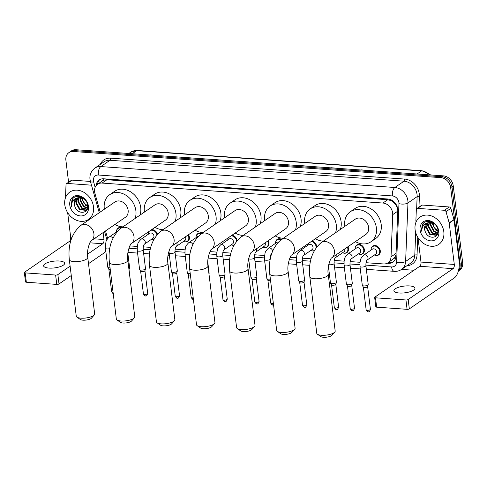 <?xml version="1.0" encoding="UTF-8"?>
<svg xmlns="http://www.w3.org/2000/svg" width="487" height="487" viewBox="0 0 487 487"><rect width="100%" height="100%" fill="white"/><g stroke="black" fill="none" stroke-linecap="round" stroke-linejoin="round"><path stroke-width="0.73" d="M355.157 248.029A5.302 4.286 55.5 0 1 356.776 245.016A5.302 4.286 55.5 0 1 361.439 245.162A5.302 4.286 55.5 0 1 364.373 249.709A5.302 4.286 55.5 0 1 362.785 253.751A5.302 4.286 55.5 0 1 359.388 254.184M347.931 246.745A5.302 4.286 55.5 0 1 348.467 248.577A5.302 4.286 55.5 0 1 346.878 252.619A5.302 4.286 55.5 0 1 343.481 253.051M311.954 241.065A5.302 4.286 55.5 0 1 316.653 246.312A5.302 4.286 55.5 0 1 316.69 246.891M314.164 250.799A5.302 4.286 55.5 0 1 311.668 250.787M268.209 240.73A5.302 4.286 55.5 0 1 268.927 242.922A5.302 4.286 55.5 0 1 267.339 246.964A5.302 4.286 55.5 0 1 263.942 247.39M233.888 245.302A5.302 4.286 55.5 0 1 232.129 245.131M188.469 234.728A5.302 4.286 55.5 0 1 189.388 237.26A5.302 4.286 55.5 0 1 187.799 241.302A5.302 4.286 55.5 0 1 184.403 241.735M153.679 239.665A5.302 4.286 55.5 0 1 152.589 239.47M141.023 236.944A5.302 4.286 55.5 0 1 140.073 237.906A5.302 4.286 55.5 0 1 138.838 238.447M371.064 249.161A5.302 4.286 55.5 0 1 372.683 246.148A5.302 4.286 55.5 0 1 377.346 246.294A5.302 4.286 55.5 0 1 380.28 250.842A5.302 4.286 55.5 0 1 378.691 254.884A5.302 4.286 55.5 0 1 375.294 255.316M365.993 262.706L383.494 263.954A9.941 8.029 -124.5 0 0 387.975 262.797A9.941 8.029 -124.5 0 0 391.024 256.832L392.723 214.621A9.941 8.029 -124.5 0 0 392.65 213.008A9.941 8.029 -124.5 0 0 382.892 203.042L102.075 183.069A9.941 8.029 -124.5 0 0 97.595 184.226A9.941 8.029 -124.5 0 0 94.941 193.436L100.194 212.082M397.629 208.454L395.712 204.747L393.916 202.671A3.312 2.679 -124.5 0 0 391.037 200.583A9.941 4.925 -85.9 0 1 390.958 199.792M391.037 200.583L390.884 200.571A9.941 8.029 55.5 0 1 393.916 202.671M97.595 184.226L102.416 180.908A9.941 8.029 55.5 0 1 103.883 180.153L103.737 180.141A3.312 2.679 -124.5 0 0 101.406 181.602M387.975 262.797L394.269 258.159L395.998 254.926M390.884 200.571L387.725 199.719L106.915 179.74L103.883 180.153M129.792 245.905L137.316 246.44M143.288 246.866L150.726 247.396M175.101 249.131L185.042 249.837M209.964 251.609L216.855 252.096M222.827 252.522L230.899 253.1M254.64 254.786L264.575 255.492M270.547 255.918L270.985 255.949M290.136 257.313L296.394 257.757M302.366 258.183L311.065 258.804M334.179 260.448L344.114 261.154M350.086 261.58L360.021 262.286M105.515 230.941L107.122 236.633A9.941 8.029 -124.5 0 0 107.761 238.368M307.437 244.632A5.302 4.286 55.5 0 1 307.498 244.127M275.618 242.368A5.302 4.286 55.5 0 1 277.237 239.354A5.302 4.286 55.5 0 1 281.669 239.367M227.898 238.977A5.302 4.286 55.5 0 1 228.105 237.893M231.824 235.337A5.302 4.286 55.5 0 1 237.09 240.487M196.084 236.712A5.302 4.286 55.5 0 1 197.698 233.699A5.302 4.286 55.5 0 1 201.728 233.504M148.358 233.316A5.302 4.286 55.5 0 1 148.858 231.55M151.542 229.706A5.302 4.286 55.5 0 1 157.423 234.21M116.545 231.051A5.302 4.286 55.5 0 1 118.164 228.038A5.302 4.286 55.5 0 1 121.75 227.673M387.238 263.236L388.413 263.321A9.941 8.029 -124.5 0 0 392.893 262.158A9.941 8.029 -124.5 0 0 395.949 256.192L397.776 210.597A9.941 8.029 -124.5 0 0 397.709 208.984A9.941 8.029 -124.5 0 0 387.944 199.019L103.676 178.796A9.941 8.029 -124.5 0 0 99.196 179.953A9.941 8.029 -124.5 0 0 96.164 185.559M68.594 182.229L65.891 160.229A9.941 8.029 55.5 0 1 68.874 152.65A9.941 8.029 55.5 0 1 73.36 151.494L440.899 177.639A9.941 8.029 55.5 0 1 450.664 187.605L460.075 264.277A9.941 8.029 55.5 0 1 458.504 270.541M413.974 270.267L401.598 269.39M68.874 152.65L71.449 150.879A9.941 8.029 55.5 0 1 75.935 149.722L443.474 175.868A9.941 8.029 55.5 0 1 453.233 185.833L462.65 262.511L461.366 263.394A9.941 8.029 55.5 0 1 458.395 270.967A9.941 8.029 55.5 0 0 461.366 263.394L451.948 186.722L461.366 263.394L460.075 264.277M443.474 175.868L442.184 176.757A9.941 8.029 55.5 0 1 451.948 186.722A9.941 8.029 55.5 0 0 442.184 176.757L74.645 150.605L442.184 176.757L440.899 177.639M70.165 151.767A9.941 8.029 55.5 0 1 74.645 150.605A9.941 8.029 55.5 0 0 70.165 151.767M97.491 184.299A9.941 8.029 55.5 0 1 99.865 179.551M393.514 261.677A9.941 8.029 55.5 0 1 389.697 262.432L388.614 262.359M158.336 155.584L149.929 154.829M188.487 157.727L180.08 156.972M218.639 159.876L210.232 159.121M248.784 162.019L240.383 161.264M399.535 172.745L391.128 171.99M369.383 170.602L360.977 169.841M339.238 168.453L330.831 167.698M309.087 166.31L300.68 165.556M278.935 164.168L270.529 163.407M462.65 262.511A9.941 8.029 55.5 0 1 459.667 270.09L458.395 270.967M415.094 229.669A16.57 13.386 55.5 0 1 420.068 217.038A16.57 13.386 55.5 0 1 434.648 217.494A16.57 13.386 55.5 0 1 443.809 231.709A16.57 13.386 55.5 0 1 438.836 244.34A16.57 13.386 55.5 0 1 424.262 243.884A16.57 13.386 55.5 0 1 415.094 229.669M428.14 222.766L426.715 227.648L430.368 234.21L436.492 234.923M427.848 222.869L426.204 227.995L429.857 234.564L436.005 235.258L437.57 234.028M436.242 235.111L437.892 232.975M429.449 222.498L428.761 226.242L432.413 232.81L437.356 233.997M429.102 222.541L428.25 226.595L431.902 233.157L437.156 234.259M430.971 222.522L430.8 224.836L434.453 231.404L437.941 232.719M430.569 222.486L430.289 225.189L433.947 231.751L437.85 233.078M438.038 230.856L434.69 228.226A7.488 6.051 55.5 0 1 432.614 223.588A7.488 6.051 55.5 0 1 432.566 222.924M432.316 222.839L432.334 223.783L435.987 230.351L438.057 231.398M432.115 222.285L427.787 222.79M427.032 223.271L424.67 229.054L425.163 231.343C427.732 239.896 439.432 238.673 438.008 230.521C437.503 222.431 425.778 217.987 422.357 224.617L421.492 229.742L421.845 231.441L421.87 229.663C422.418 225.731 424.567 223.411 428.317 222.717A7.488 6.051 55.5 0 0 426.819 223.411A7.488 6.051 55.5 0 0 424.573 229.121A7.488 6.051 55.5 0 0 425.163 231.343M434.848 224.221L433.826 223.527L428.317 222.717M438.811 231.355A10.805 8.729 55.5 0 1 430.703 240.852A10.805 8.729 55.5 0 1 420.092 230.022A10.805 8.729 55.5 0 1 428.207 220.526A10.805 8.729 55.5 0 1 438.811 231.355M423.361 223.35L421.547 229.7L421.845 231.441M399.279 293.004A10.604 3.385 -7 0 0 409.932 291.762A10.604 3.385 -7 0 0 414.954 288.17A10.604 3.385 -7 0 0 409.579 285.924A10.604 3.385 -7 0 0 398.926 287.166A10.604 3.385 -7 0 0 393.904 290.757A10.604 3.385 -7 0 0 399.279 293.004M417.59 208.375A1.656 1.339 -124.5 0 0 416.848 208.57L421.675 205.252A1.656 1.339 55.5 0 1 422.418 205.057L417.59 208.375L444.442 210.287L449.27 206.969A1.656 1.339 55.5 0 1 450.84 208.357L453.994 219.534A1.656 1.339 55.5 0 1 454.048 219.801L459.119 261.123A13.252 6.562 -85.9 0 1 454.213 278.01L409.33 308.868A1.656 0.53 173 0 1 407.089 309.324L405.939 299.974A1.656 0.53 -7 0 0 408.179 299.517L453.068 268.66A3.312 1.644 94.1 0 0 454.292 264.441L449.221 223.119A1.656 1.339 -124.5 0 0 449.166 222.851L446.013 211.675A1.656 1.339 -124.5 0 0 444.442 210.287M422.418 205.057L449.27 206.969M417.98 237.601L420.981 262.067A3.312 1.644 94.1 0 1 419.757 266.292L374.868 297.149A1.656 0.53 -7 0 0 374.661 297.454A1.656 0.53 -7 0 0 375.501 297.807L376.652 307.157L407.089 309.324M376.652 307.157A1.656 0.53 173 0 1 375.812 306.804L374.661 297.454M375.501 297.807L405.939 299.974M416.848 208.57A1.656 1.339 -124.5 0 0 416.336 209.562L415.898 220.483A1.656 1.339 -124.5 0 0 415.91 220.751L416.062 222.005M334.764 332.097L332.006 335.239A5.966 1.905 173 0 1 323.459 337.278A5.966 1.905 173 0 1 320.86 336.608L317.427 334.222A9.277 2.959 -7 0 0 321.469 335.269A9.277 2.959 -7 0 0 334.764 332.097A9.277 2.959 -7 0 0 335.184 331.038L328.238 274.498A9.277 2.959 173 0 1 323.849 277.639A9.277 2.959 173 0 1 314.529 278.728A9.277 2.959 173 0 1 309.823 276.762L316.763 333.303A9.277 2.959 -7 0 0 317.427 334.222M328.238 274.498C326.795 267.406 331.008 257.276 331.677 257.915L365.847 234.424A9.277 7.494 -124.5 0 0 368.635 227.35A9.277 7.494 -124.5 0 0 363.503 219.387A9.277 7.494 -124.5 0 0 355.34 219.132L321.134 242.648C312.112 250.598 308.338 261.969 309.823 276.762M344.893 226.315A18.226 14.726 55.5 0 1 344.802 225.658A18.226 14.726 55.5 0 1 350.269 211.76A18.226 14.726 55.5 0 1 366.303 212.265A18.226 14.726 55.5 0 1 376.384 227.904A18.226 14.726 55.5 0 1 370.917 241.796A18.226 14.726 55.5 0 1 355.407 241.607M350.269 211.76L355.096 208.442A18.226 14.726 55.5 0 1 371.131 208.947A18.226 14.726 55.5 0 1 381.211 224.586A18.226 14.726 55.5 0 1 375.745 238.478L370.917 241.796M294.684 329.242L291.926 332.39A5.966 1.905 173 0 1 283.373 334.423A5.966 1.905 173 0 1 280.774 333.753L277.34 331.373A9.277 2.959 -7 0 0 281.383 332.414A9.277 2.959 -7 0 0 294.684 329.242A9.277 2.959 -7 0 0 295.098 328.189L288.158 271.649A9.277 2.959 173 0 1 283.763 274.79A9.277 2.959 173 0 1 274.443 275.873A9.277 2.959 173 0 1 269.737 273.907L276.683 330.448A9.277 2.959 -7 0 0 277.34 331.373M288.158 271.649C286.709 264.557 290.922 254.421 291.591 255.06L325.766 231.575A9.277 7.494 -124.5 0 0 328.548 224.501A9.277 7.494 -124.5 0 0 323.417 216.538A9.277 7.494 -124.5 0 0 315.253 216.283L281.048 239.793C272.026 247.749 268.258 259.121 269.737 273.907M304.807 223.46A18.226 14.726 55.5 0 1 304.716 222.803A18.226 14.726 55.5 0 1 310.182 208.911A18.226 14.726 55.5 0 1 326.223 209.416A18.226 14.726 55.5 0 1 336.304 225.049A18.226 14.726 55.5 0 1 335.519 232.756M310.182 208.911L315.01 205.593A18.226 14.726 55.5 0 1 331.044 206.098A18.226 14.726 55.5 0 1 341.125 221.731A18.226 14.726 55.5 0 1 340.346 229.438M323.374 241.102A18.226 14.726 55.5 0 1 315.32 238.752M254.598 326.393L251.84 329.535A5.966 1.905 173 0 1 243.293 331.574A5.966 1.905 173 0 1 240.694 330.904L237.254 328.518A9.277 2.959 -7 0 0 241.302 329.565A9.277 2.959 -7 0 0 254.598 326.393A9.277 2.959 -7 0 0 255.011 325.334L248.072 268.794A9.277 2.959 173 0 1 243.677 271.941A9.277 2.959 173 0 1 234.357 273.024A9.277 2.959 173 0 1 229.651 271.058L236.597 327.599A9.277 2.959 -7 0 0 237.254 328.518M248.072 268.794C246.623 261.702 250.835 251.572 251.511 252.211L285.68 228.72A9.277 7.494 -124.5 0 0 288.462 221.646A9.277 7.494 -124.5 0 0 283.331 213.683A9.277 7.494 -124.5 0 0 275.167 213.428L240.962 236.944C231.94 244.894 228.172 256.265 229.651 271.058M264.721 220.611A18.226 14.726 55.5 0 1 264.63 219.954A18.226 14.726 55.5 0 1 270.096 206.056A18.226 14.726 55.5 0 1 286.137 206.561A18.226 14.726 55.5 0 1 296.218 222.2A18.226 14.726 55.5 0 1 295.432 229.907M270.096 206.056L274.924 202.738A18.226 14.726 55.5 0 1 290.964 203.243A18.226 14.726 55.5 0 1 301.045 218.882A18.226 14.726 55.5 0 1 300.26 226.589M283.294 238.253A18.226 14.726 55.5 0 1 275.234 235.903M214.511 323.538L211.754 326.686A5.966 1.905 173 0 1 203.207 328.725A5.966 1.905 173 0 1 200.607 328.049L197.168 325.669A9.277 2.959 -7 0 0 201.216 326.71A9.277 2.959 -7 0 0 214.511 323.538A9.277 2.959 -7 0 0 214.931 322.485L207.986 265.945A9.277 2.959 173 0 1 203.59 269.086A9.277 2.959 173 0 1 194.27 270.169A9.277 2.959 173 0 1 189.571 268.203L196.511 324.744A9.277 2.959 -7 0 0 197.168 325.669M200.875 234.089A9.277 7.494 -124.5 0 1 205.064 233.011A9.277 7.494 -124.5 0 1 214.177 242.307A9.277 7.494 -124.5 0 1 211.419 249.362L245.594 225.871A9.277 7.494 -124.5 0 0 248.376 218.797A9.277 7.494 -124.5 0 0 243.244 210.834A9.277 7.494 -124.5 0 0 235.081 210.579L200.875 234.089C191.854 242.045 188.085 253.417 189.571 268.203M224.641 217.756A18.226 14.726 55.5 0 1 224.544 217.099A18.226 14.726 55.5 0 1 230.016 203.207A18.226 14.726 55.5 0 1 246.051 203.712A18.226 14.726 55.5 0 1 256.132 219.345A18.226 14.726 55.5 0 1 255.346 227.052M230.016 203.207L234.844 199.889A18.226 14.726 55.5 0 1 250.878 200.394A18.226 14.726 55.5 0 1 260.959 216.027A18.226 14.726 55.5 0 1 260.174 223.734M243.208 235.398A18.226 14.726 55.5 0 1 235.148 233.048M174.425 320.689L171.667 323.831A5.966 1.905 173 0 1 163.121 325.87A5.966 1.905 173 0 1 160.521 325.2L157.088 322.814A9.277 2.959 -7 0 0 161.13 323.861A9.277 2.959 -7 0 0 174.425 320.689A9.277 2.959 -7 0 0 174.845 319.63L167.899 263.09A9.277 2.959 173 0 1 163.504 266.237A9.277 2.959 173 0 1 154.19 267.32A9.277 2.959 173 0 1 149.485 265.354L156.424 321.895A9.277 2.959 -7 0 0 157.088 322.814M167.899 263.09C166.457 256.004 170.669 245.868 171.339 246.507L205.508 223.016A9.277 7.494 -124.5 0 0 208.296 215.942A9.277 7.494 -124.5 0 0 203.164 207.986A9.277 7.494 -124.5 0 0 194.995 207.724L160.795 231.24C151.767 239.19 147.999 250.562 149.485 265.354M184.555 214.907A18.226 14.726 55.5 0 1 184.463 214.25A18.226 14.726 55.5 0 1 189.93 200.352A18.226 14.726 55.5 0 1 205.964 200.857A18.226 14.726 55.5 0 1 216.045 216.496A18.226 14.726 55.5 0 1 215.266 224.203M189.93 200.352L194.757 197.034A18.226 14.726 55.5 0 1 210.792 197.539A18.226 14.726 55.5 0 1 220.873 213.178A18.226 14.726 55.5 0 1 220.087 220.885M203.122 232.549A18.226 14.726 55.5 0 1 195.068 230.199M134.345 317.834L131.587 320.982A5.966 1.905 173 0 1 123.034 323.021A5.966 1.905 173 0 1 120.435 322.351L117.002 319.965A9.277 2.959 -7 0 0 121.044 321.006A9.277 2.959 -7 0 0 134.345 317.834A9.277 2.959 -7 0 0 134.759 316.781L127.819 260.241A9.277 2.959 173 0 1 123.424 263.382A9.277 2.959 173 0 1 114.104 264.465A9.277 2.959 173 0 1 109.398 262.499L116.338 319.04A9.277 2.959 -7 0 0 117.002 319.965M127.819 260.241C126.37 253.149 130.583 243.013 131.253 243.652L165.428 220.167A9.277 7.494 -124.5 0 0 168.21 213.093A9.277 7.494 -124.5 0 0 163.078 205.13A9.277 7.494 -124.5 0 0 154.915 204.875L120.709 228.385C111.687 236.341 107.913 247.713 109.398 262.499M144.469 212.052A18.226 14.726 55.5 0 1 144.377 211.395A18.226 14.726 55.5 0 1 149.844 197.503A18.226 14.726 55.5 0 1 165.878 198.008A18.226 14.726 55.5 0 1 175.959 213.641A18.226 14.726 55.5 0 1 175.18 221.348M149.844 197.503L154.671 194.185A18.226 14.726 55.5 0 1 170.706 194.69A18.226 14.726 55.5 0 1 180.787 210.323A18.226 14.726 55.5 0 1 180.007 218.03M163.035 229.7A18.226 14.726 55.5 0 1 154.982 227.344M94.259 314.986L91.501 318.127A5.966 1.905 173 0 1 82.954 320.166A5.966 1.905 173 0 1 80.349 319.496L76.916 317.116A9.277 2.959 -7 0 0 80.958 318.157A9.277 2.959 -7 0 0 94.259 314.986A9.277 2.959 -7 0 0 94.673 313.926L87.733 257.386A9.277 2.959 173 0 1 83.338 260.533A9.277 2.959 173 0 1 74.018 261.616A9.277 2.959 173 0 1 69.312 259.65L76.258 316.191A9.277 2.959 -7 0 0 76.916 317.116M80.623 225.536A9.277 7.494 -124.5 0 1 84.811 224.452A9.277 7.494 -124.5 0 1 93.918 233.754A9.277 7.494 -124.5 0 1 91.16 240.809L125.342 217.312A9.277 7.494 -124.5 0 0 128.124 210.238A9.277 7.494 -124.5 0 0 122.992 202.282A9.277 7.494 -124.5 0 0 114.829 202.02L80.623 225.536C71.601 233.486 67.833 244.858 69.312 259.65M104.382 209.203A18.226 14.726 55.5 0 1 104.291 208.546A18.226 14.726 55.5 0 1 109.758 194.648A18.226 14.726 55.5 0 1 125.798 195.153A18.226 14.726 55.5 0 1 135.879 210.792A18.226 14.726 55.5 0 1 135.094 218.499M109.758 194.648L114.585 191.33A18.226 14.726 55.5 0 1 130.619 191.835A18.226 14.726 55.5 0 1 140.7 207.474A18.226 14.726 55.5 0 1 139.921 215.181M122.955 226.845A18.226 14.726 55.5 0 1 114.895 224.495M363.698 255.133L372.391 249.161A2.983 2.411 55.5 0 1 375.014 249.247A2.983 2.411 55.5 0 1 376.664 251.803A2.983 2.411 55.5 0 1 375.769 254.08L367.082 260.046C366.261 260.831 365.865 262.706 365.895 265.677A2.983 0.95 173 0 1 365.524 266.225A2.983 0.95 173 0 1 361.33 267.022A2.983 0.95 173 0 1 359.978 266.401L359.996 262.487C360.977 259.741 359.339 259.711 363.698 255.133A2.983 2.411 55.5 0 1 364.885 254.78A2.983 2.411 55.5 0 1 367.977 257.775A2.983 2.411 55.5 0 1 367.082 260.046M365.895 265.677L368.215 284.566A2.983 0.95 173 0 1 368.202 284.7A2.983 0.95 173 0 1 367.843 285.108A2.983 0.95 173 0 1 364.769 285.924A2.983 0.95 173 0 1 362.34 285.419A2.983 0.95 173 0 1 362.298 285.291L359.978 266.401M371.027 250.099A4.967 4.018 55.5 0 1 372.549 246.641A4.967 4.018 55.5 0 1 376.92 246.775A4.967 4.018 55.5 0 1 379.671 251.042A4.967 4.018 55.5 0 1 378.18 254.829A4.967 4.018 55.5 0 1 374.406 255.011M367.624 286.533A2.155 0.688 173 0 1 367.612 286.636A2.155 0.688 173 0 1 367.35 286.928A2.155 0.688 173 0 1 364.44 287.519A2.155 0.688 173 0 1 363.381 287.153A2.155 0.688 173 0 1 363.351 287.062M347.791 254.001L356.478 248.029A2.983 2.411 55.5 0 1 359.108 248.114A2.983 2.411 55.5 0 1 360.757 250.671A2.983 2.411 55.5 0 1 359.863 252.948L351.176 258.914C350.354 259.699 349.958 261.574 349.989 264.544A2.983 0.95 173 0 1 349.617 265.092A2.983 0.95 173 0 1 345.423 265.89A2.983 0.95 173 0 1 344.072 265.269L344.09 261.355C345.07 258.609 343.432 258.579 347.791 254.001A2.983 2.411 55.5 0 1 348.978 253.648A2.983 2.411 55.5 0 1 352.064 256.643A2.983 2.411 55.5 0 1 351.176 258.914L351.17 258.92M349.989 264.544L352.308 283.434A2.983 0.95 173 0 1 352.296 283.568A2.983 0.95 173 0 1 351.931 283.982A2.983 0.95 173 0 1 348.862 284.792A2.983 0.95 173 0 1 346.434 284.286A2.983 0.95 173 0 1 346.391 284.158L344.072 265.269M355.12 248.967A4.967 4.018 55.5 0 1 356.642 245.509A4.967 4.018 55.5 0 1 361.013 245.649A4.967 4.018 55.5 0 1 363.765 249.91A4.967 4.018 55.5 0 1 362.273 253.703A4.967 4.018 55.5 0 1 358.499 253.879M351.717 285.4A2.155 0.688 173 0 1 351.705 285.504A2.155 0.688 173 0 1 351.444 285.796A2.155 0.688 173 0 1 348.534 286.386A2.155 0.688 173 0 1 347.474 286.021A2.155 0.688 173 0 1 347.444 285.93M344.717 248.948A2.983 2.411 55.5 0 1 344.845 249.539A2.983 2.411 55.5 0 1 343.95 251.816L335.269 257.781C334.447 258.567 334.052 260.442 334.082 263.412A2.983 0.95 173 0 1 333.705 263.96A2.983 0.95 173 0 1 329.516 264.758A2.983 0.95 173 0 1 328.749 264.611M334.082 263.412L336.401 282.302A2.983 0.95 173 0 1 336.389 282.436A2.983 0.95 173 0 1 336.024 282.85A2.983 0.95 173 0 1 332.956 283.665A2.983 0.95 173 0 1 330.527 283.154A2.983 0.95 173 0 1 330.484 283.026L328.427 266.286M347.383 247.122A4.967 4.018 55.5 0 1 347.858 248.778A4.967 4.018 55.5 0 1 346.367 252.57A4.967 4.018 55.5 0 1 342.592 252.753M335.811 284.274A2.155 0.688 173 0 1 335.799 284.371A2.155 0.688 173 0 1 335.537 284.664A2.155 0.688 173 0 1 332.627 285.254A2.155 0.688 173 0 1 331.568 284.889A2.155 0.688 173 0 1 331.531 284.798M300.071 250.61L308.758 244.638A2.983 2.411 55.5 0 1 311.382 244.718A2.983 2.411 55.5 0 1 313.031 247.28A2.983 2.411 55.5 0 1 312.137 249.551L303.456 255.523C302.634 256.302 302.238 258.183 302.269 261.148A2.983 0.95 173 0 1 301.891 261.696A2.983 0.95 173 0 1 297.697 262.493A2.983 0.95 173 0 1 296.346 261.878L296.364 257.958C297.35 255.212 295.712 255.188 300.071 250.61A2.983 2.411 55.5 0 1 301.252 250.257A2.983 2.411 55.5 0 1 304.345 253.252A2.983 2.411 55.5 0 1 303.456 255.523M302.269 261.148L304.588 280.037A2.983 0.95 173 0 1 304.576 280.171A2.983 0.95 173 0 1 304.211 280.585A2.983 0.95 173 0 1 301.136 281.401A2.983 0.95 173 0 1 298.714 280.896A2.983 0.95 173 0 1 298.665 280.762L296.346 261.878M307.4 245.57A4.967 4.018 55.5 0 1 307.547 244.097M311.26 241.54A4.967 4.018 55.5 0 1 316.039 246.513A4.967 4.018 55.5 0 1 316.039 247.767M303.991 282.01A2.155 0.688 173 0 1 303.985 282.107A2.155 0.688 173 0 1 303.724 282.405A2.155 0.688 173 0 1 300.808 282.99A2.155 0.688 173 0 1 299.748 282.624A2.155 0.688 173 0 1 299.718 282.533M314.371 250.421A4.967 4.018 55.5 0 1 310.779 250.488M270.224 259.321A2.983 0.95 173 0 1 270.078 259.431A2.983 0.95 173 0 1 265.884 260.228A2.983 0.95 173 0 1 264.532 259.614L264.551 255.693C265.531 252.948 263.899 252.923 268.258 248.346L276.945 242.374A2.983 2.411 55.5 0 1 278.375 242.033M275.581 243.305A4.967 4.018 55.5 0 1 277.103 239.847A4.967 4.018 55.5 0 1 281.084 239.768M270.565 280.622A2.155 0.688 173 0 1 268.994 280.725A2.155 0.688 173 0 1 267.935 280.36A2.155 0.688 173 0 1 267.905 280.269M270.364 279.014A2.983 0.95 173 0 1 266.894 278.631A2.983 0.95 173 0 1 266.852 278.503L264.532 259.614M265.038 242.91A2.983 2.411 55.5 0 1 265.312 243.884A2.983 2.411 55.5 0 1 264.417 246.154L255.73 252.126C254.908 252.911 254.512 254.786 254.543 257.751A2.983 0.95 173 0 1 254.171 258.299A2.983 0.95 173 0 1 249.977 259.096A2.983 0.95 173 0 1 248.65 258.579M254.543 257.751L256.862 276.64A2.983 0.95 173 0 1 256.85 276.78A2.983 0.95 173 0 1 256.491 277.188A2.983 0.95 173 0 1 253.417 278.004A2.983 0.95 173 0 1 250.988 277.499A2.983 0.95 173 0 1 250.945 277.371L248.644 258.621M267.667 241.102A4.967 4.018 55.5 0 1 268.319 243.123A4.967 4.018 55.5 0 1 266.827 246.909A4.967 4.018 55.5 0 1 263.053 247.092M256.272 278.613A2.155 0.688 173 0 1 256.259 278.71A2.155 0.688 173 0 1 255.998 279.008A2.155 0.688 173 0 1 253.088 279.593A2.155 0.688 173 0 1 252.029 279.234A2.155 0.688 173 0 1 251.998 279.136M220.532 244.949L229.219 238.977A2.983 2.411 55.5 0 1 231.842 239.062A2.983 2.411 55.5 0 1 233.492 241.619A2.983 2.411 55.5 0 1 232.597 243.896L223.917 249.861C223.095 250.647 222.699 252.522 222.729 255.492A2.983 0.95 173 0 1 222.352 256.04A2.983 0.95 173 0 1 218.164 256.838A2.983 0.95 173 0 1 216.806 256.217L216.825 252.303C217.811 249.557 216.173 249.527 220.532 244.949A2.983 2.411 55.5 0 1 221.713 244.596A2.983 2.411 55.5 0 1 224.805 247.591A2.983 2.411 55.5 0 1 223.917 249.861L223.91 249.868M222.729 255.492L225.049 274.376A2.983 0.95 173 0 1 225.037 274.516A2.983 0.95 173 0 1 224.671 274.924A2.983 0.95 173 0 1 221.603 275.739A2.983 0.95 173 0 1 219.174 275.234A2.983 0.95 173 0 1 219.126 275.106L216.806 256.217M227.861 239.914A4.967 4.018 55.5 0 1 228.251 237.796M231.039 235.878A4.967 4.018 55.5 0 1 236.505 240.858A4.967 4.018 55.5 0 1 236.53 241.175M224.458 276.348A2.155 0.688 173 0 1 224.446 276.446A2.155 0.688 173 0 1 224.184 276.744A2.155 0.688 173 0 1 221.275 277.328A2.155 0.688 173 0 1 220.215 276.969A2.155 0.688 173 0 1 220.179 276.872M233.985 245.119A4.967 4.018 55.5 0 1 231.24 244.827M207.791 262.231L209.142 273.244A2.983 0.95 173 0 1 209.13 273.384A2.983 0.95 173 0 1 208.935 273.664M189.973 254.068A2.983 0.95 173 0 1 186.344 254.573A2.983 0.95 173 0 1 184.993 253.952L185.011 250.038C185.997 247.293 184.36 247.262 188.719 242.684L197.405 236.712A2.983 2.411 55.5 0 1 198.13 236.408M196.042 237.65A4.967 4.018 55.5 0 1 197.564 234.192A4.967 4.018 55.5 0 1 201.125 233.918M190.411 275.052A2.155 0.688 173 0 1 189.455 275.07A2.155 0.688 173 0 1 188.396 274.705A2.155 0.688 173 0 1 188.366 274.613M190.21 273.444A2.983 0.95 173 0 1 187.361 272.97A2.983 0.95 173 0 1 187.312 272.842L184.993 253.952M185.316 236.901A2.983 2.411 55.5 0 1 185.772 238.222A2.983 2.411 55.5 0 1 184.877 240.499L176.191 246.465C175.375 247.25 174.979 249.125 175.003 252.096A2.983 0.95 173 0 1 174.632 252.643A2.983 0.95 173 0 1 170.438 253.441A2.983 0.95 173 0 1 169.086 252.82L168.977 251.085M175.003 252.096L177.323 270.985A2.983 0.95 173 0 1 177.311 271.119A2.983 0.95 173 0 1 176.951 271.533A2.983 0.95 173 0 1 173.877 272.343A2.983 0.95 173 0 1 171.448 271.837A2.983 0.95 173 0 1 171.406 271.709L169.086 252.82M187.927 235.105A4.967 4.018 55.5 0 1 188.779 237.461A4.967 4.018 55.5 0 1 187.288 241.254A4.967 4.018 55.5 0 1 183.514 241.43M176.732 272.951A2.155 0.688 173 0 1 176.726 273.055A2.155 0.688 173 0 1 176.464 273.347A2.155 0.688 173 0 1 173.549 273.938A2.155 0.688 173 0 1 172.489 273.572A2.155 0.688 173 0 1 172.459 273.481M140.993 239.294L149.679 233.322A2.983 2.411 55.5 0 1 152.303 233.401A2.983 2.411 55.5 0 1 153.953 235.958A2.983 2.411 55.5 0 1 153.058 238.234L144.377 244.2C143.555 244.985 143.16 246.86 143.19 249.831A2.983 0.95 173 0 1 142.813 250.379A2.983 0.95 173 0 1 138.625 251.176A2.983 0.95 173 0 1 137.273 250.555L137.291 246.641C138.271 243.896 136.634 243.865 140.993 239.294A2.983 2.411 55.5 0 1 142.18 238.94A2.983 2.411 55.5 0 1 145.266 241.936A2.983 2.411 55.5 0 1 144.377 244.206M143.19 249.831L145.51 268.721A2.983 0.95 173 0 1 145.497 268.854A2.983 0.95 173 0 1 145.132 269.268A2.983 0.95 173 0 1 142.064 270.084A2.983 0.95 173 0 1 139.635 269.573A2.983 0.95 173 0 1 139.592 269.445L137.273 250.555M148.322 234.253A4.967 4.018 55.5 0 1 149.339 231.222M150.422 230.479A4.967 4.018 55.5 0 1 156.905 234.807M144.919 270.693A2.155 0.688 173 0 1 144.907 270.79A2.155 0.688 173 0 1 144.645 271.089A2.155 0.688 173 0 1 141.735 271.673A2.155 0.688 173 0 1 140.676 271.308A2.155 0.688 173 0 1 140.64 271.216M153.728 239.574A4.967 4.018 55.5 0 1 151.701 239.172M127.838 253.203L129.603 267.588A2.983 0.95 173 0 1 129.591 267.722A2.983 0.95 173 0 1 129.225 268.136A2.983 0.95 173 0 1 128.811 268.361M116.509 231.989A4.967 4.018 55.5 0 1 118.024 228.531A4.967 4.018 55.5 0 1 121.123 228.105M110.251 269.421A2.155 0.688 173 0 1 109.922 269.408A2.155 0.688 173 0 1 108.863 269.043A2.155 0.688 173 0 1 108.826 268.952M110.05 267.826A2.983 0.95 173 0 1 107.822 267.314A2.983 0.95 173 0 1 107.773 267.18L105.454 248.297L105.472 244.377C106.458 241.631 104.821 241.607 109.179 237.029A2.983 2.411 55.5 0 1 110.36 236.676A2.983 2.411 55.5 0 1 112.911 238.204M48.968 268.081A10.604 3.385 -7 0 0 59.615 266.839A10.604 3.385 -7 0 0 64.643 263.248A10.604 3.385 -7 0 0 59.262 261.002A10.604 3.385 -7 0 0 48.615 262.243A10.604 3.385 -7 0 0 43.593 265.835A10.604 3.385 -7 0 0 48.968 268.081M67.279 183.453A1.656 1.339 -124.5 0 0 66.536 183.648L71.358 180.33A1.656 1.339 55.5 0 1 72.106 180.135L67.279 183.453L91.489 185.176M72.106 180.135L90.436 181.438M105.807 251.128A13.252 6.562 -85.9 0 1 103.901 253.088L88.506 263.674M71.266 275.526L59.012 283.945A1.656 0.53 173 0 1 56.772 284.396L55.628 275.045A1.656 0.53 -7 0 0 57.868 274.595L70.116 266.176M67.669 212.679L70.67 237.145A3.312 1.644 94.1 0 1 69.446 241.369L24.557 272.227A1.656 0.53 -7 0 0 24.35 272.531A1.656 0.53 -7 0 0 25.19 272.884L26.341 282.235L56.772 284.396M26.341 282.235A1.656 0.53 173 0 1 25.501 281.882L24.35 272.531M25.19 272.884L55.628 275.045M87.532 254.202L102.757 243.737A3.312 1.644 94.1 0 0 103.981 239.519L103.128 232.585M66.536 183.648A1.656 1.339 -124.5 0 0 66.025 184.64L65.587 195.561A1.656 1.339 -124.5 0 0 65.599 195.829L65.751 197.083M64.783 204.747A16.57 13.386 55.5 0 1 69.757 192.115A16.57 13.386 55.5 0 1 84.33 192.572A16.57 13.386 55.5 0 1 93.498 206.786A16.57 13.386 55.5 0 1 88.524 219.418A16.57 13.386 55.5 0 1 73.945 218.961A16.57 13.386 55.5 0 1 64.783 204.747M77.829 197.844L76.404 202.726L80.057 209.288L86.181 210M77.536 197.947L75.893 203.073L79.545 209.641L85.694 210.335L87.258 209.106M85.931 210.189L87.581 208.052M79.138 197.576L78.45 201.32L82.102 207.882L87.045 209.075M78.791 197.619L77.938 201.673L81.591 208.235L86.844 209.337M80.659 197.6L80.489 199.913L84.141 206.482L87.63 207.797M80.258 197.564L79.978 200.267L83.63 206.829L87.538 208.156M87.727 205.934L84.379 203.304A7.488 6.051 55.5 0 1 82.303 198.666A7.488 6.051 55.5 0 1 82.254 198.002M82.005 197.917L82.023 198.86L85.675 205.429L87.745 206.476M81.804 197.363L77.476 197.868M76.715 198.349L74.359 204.126L74.852 206.421C77.421 214.974 89.121 213.75 87.697 205.599C87.185 197.509 75.467 193.065 72.046 199.694L71.181 204.82L71.534 206.518L71.559 204.741C72.106 200.802 74.255 198.489 78.005 197.795A7.488 6.051 55.5 0 0 76.508 198.489A7.488 6.051 55.5 0 0 74.261 204.199A7.488 6.051 55.5 0 0 74.852 206.421M84.537 199.299L83.514 198.605L78.005 197.795M88.5 206.433A10.805 8.729 55.5 0 1 80.385 215.93A10.805 8.729 55.5 0 1 69.781 205.1A10.805 8.729 55.5 0 1 77.896 195.604A10.805 8.729 55.5 0 1 88.5 206.433M73.05 198.428L71.236 204.777L71.534 206.518M397.751 211.163L392.723 214.621M97.601 183.611A9.941 2.271 -15.7 0 0 98.325 183.721M390.136 262.45A9.941 4.925 -85.9 0 1 389.892 261.476M394.269 258.159A9.941 3.981 2.3 0 0 395.602 258.317M395.712 204.747A9.941 3.981 2.3 0 0 396.345 204.85M103.737 180.141A9.941 4.925 -85.9 0 1 103.621 178.79M387.725 199.719L382.892 203.042M396.059 253.368L391.024 256.832M106.915 179.74L102.075 183.069M365.847 265.111L391.591 266.943A6.629 5.357 -124.5 0 0 396.613 262.195L398.963 203.657A6.629 5.357 -124.5 0 0 398.914 202.58A6.629 5.357 -124.5 0 0 392.406 195.938L98.374 175.022A6.629 5.357 -124.5 0 0 93.394 180.847A6.629 5.357 -124.5 0 0 93.62 181.937L95.142 187.331M98.374 175.022A6.629 3.281 94.1 0 1 100.827 166.572L394.86 187.495A13.252 10.708 55.5 0 1 407.875 200.778A13.252 10.708 55.5 0 1 407.966 202.933L417.14 196.626A13.252 10.708 -124.5 0 0 417.049 194.471A13.252 10.708 -124.5 0 0 404.027 181.188L109.995 160.272A13.252 10.708 -124.5 0 0 104.017 161.818L94.849 168.118A13.252 10.708 55.5 0 1 100.827 166.572L109.995 160.272A1.656 0.822 -85.9 0 0 110.61 158.159L404.642 179.076A1.656 0.822 -85.9 0 1 404.027 181.188L394.86 187.495A6.629 3.281 94.1 0 0 392.406 195.938M94.849 168.118C89.937 171.856 89.596 177.049 90.034 179.441L90.454 181.523A6.629 1.516 -15.7 0 0 93.62 181.937M404.642 179.076A14.908 12.047 55.5 0 1 419.289 194.021A14.908 12.047 55.5 0 1 419.386 196.444L418.96 207.115M417.755 237.236L417.042 254.981A14.908 12.047 55.5 0 1 406.974 265.689M100.273 164.387A14.908 12.047 55.5 0 1 110.61 158.159M450.664 187.605L453.233 185.833M73.36 151.494L75.935 149.722M398.963 203.657A6.629 2.654 2.3 0 0 407.966 202.933L405.616 261.464L414.79 255.164L415.697 232.561M396.613 262.195A6.629 2.654 2.3 0 0 405.616 261.464A13.252 10.708 55.5 0 1 401.55 269.421L410.718 263.114A13.252 10.708 -124.5 0 0 414.79 255.164A1.656 0.664 -177.7 0 1 417.042 254.981M416.653 208.74L417.14 196.626A1.656 0.664 -177.7 0 1 419.386 196.444M128.885 248.254L137.157 248.839M143.141 249.265L150.166 249.764M174.955 251.529L184.883 252.236M209.057 253.958L216.697 254.5M222.681 254.926L230.333 255.468M254.494 257.191L264.423 257.897M289.223 259.662L296.236 260.161M302.214 260.582L310.505 261.172M334.033 262.846L343.956 263.552M349.94 263.978L359.869 264.685M391.591 266.943A6.629 3.281 94.1 0 0 394.336 271.338C396.978 271.515 399.383 270.875 401.55 269.421M389.697 262.432L388.413 263.321M433.034 225.353L433.126 223.156M429.79 174.9A13.252 10.708 -124.5 0 0 421.492 170.937L136.646 150.672A13.252 10.708 -124.5 0 0 130.668 152.218L137.267 150.483A3.312 1.644 94.1 0 0 136.646 150.672L132.208 153.728M417.049 173.993L421.492 170.937A3.312 1.644 -85.9 0 1 422.107 170.748L430.721 174.961M419.757 266.292L453.068 268.66M420.981 262.067L454.292 264.441M454.048 219.801L449.221 223.119M408.179 299.517L409.33 308.868M449.166 222.851L453.994 219.534M450.84 208.357L446.013 211.675M331.647 257.94L331.677 257.915A9.277 7.494 -124.5 0 0 334.429 250.866A9.277 7.494 -124.5 0 0 325.316 241.564A9.277 7.494 -124.5 0 0 321.134 242.648M291.561 255.085L291.591 255.06A9.277 7.494 -124.5 0 0 294.343 248.011A9.277 7.494 -124.5 0 0 285.23 238.715A9.277 7.494 -124.5 0 0 281.048 239.793M251.475 252.236L251.511 252.211A9.277 7.494 -124.5 0 0 254.257 245.162A9.277 7.494 -124.5 0 0 245.15 235.86A9.277 7.494 -124.5 0 0 240.962 236.944M171.308 246.532L171.339 246.507A9.277 7.494 -124.5 0 0 174.09 239.458A9.277 7.494 -124.5 0 0 164.977 230.156A9.277 7.494 -124.5 0 0 160.795 231.24M131.222 243.677L131.253 243.652A9.277 7.494 -124.5 0 0 134.004 236.603A9.277 7.494 -124.5 0 0 124.891 227.307A9.277 7.494 -124.5 0 0 120.709 228.385M366.145 309.842C367.192 311.473 367.855 312.1 368.129 311.729C368.945 312.307 369.706 311.503 370.424 309.318A2.155 0.688 173 0 1 369.402 310.049A2.155 0.688 173 0 1 367.241 310.298A2.155 0.688 173 0 1 366.145 309.842L363.357 287.111M368.129 311.729A2.155 1.065 -85.9 0 1 367.241 310.298M350.238 308.715C351.285 310.341 351.949 310.968 352.223 310.596C353.032 311.175 353.799 310.371 354.512 308.186A2.155 0.688 173 0 1 353.495 308.916A2.155 0.688 173 0 1 351.328 309.166A2.155 0.688 173 0 1 350.238 308.715L347.444 285.979M352.223 310.596A2.155 1.065 -85.9 0 1 351.328 309.166M334.332 307.583C335.379 309.208 336.042 309.835 336.316 309.464C337.126 310.042 337.893 309.239 338.605 307.053A2.155 0.688 173 0 1 337.588 307.784A2.155 0.688 173 0 1 335.421 308.04A2.155 0.688 173 0 1 334.332 307.583L331.537 284.846M336.316 309.464A2.155 1.065 -85.9 0 1 335.421 308.04M336.03 254.926A2.983 2.411 55.5 0 1 336.158 255.511A2.983 2.411 55.5 0 1 335.269 257.787M302.518 305.319C303.565 306.944 304.223 307.577 304.503 307.206C305.312 307.778 306.073 306.974 306.792 304.795A2.155 0.688 173 0 1 305.769 305.519A2.155 0.688 173 0 1 303.608 305.775A2.155 0.688 173 0 1 302.518 305.319L299.724 282.582M304.503 307.206A2.155 1.065 -85.9 0 1 303.608 305.775M273.359 303.407A2.155 0.688 173 0 1 271.795 303.511A2.155 0.688 173 0 1 270.699 303.054L267.911 280.317M273.536 304.832L272.683 304.941A2.155 1.065 -85.9 0 1 271.795 303.511M268.258 248.346A2.983 2.411 55.5 0 1 269.439 247.993A2.983 2.411 55.5 0 1 272.531 250.988A2.983 2.411 55.5 0 1 272.55 251.231M271.856 253.082A2.983 2.411 55.5 0 1 271.636 253.258L271.636 253.258C270.815 254.044 270.419 255.918 270.449 258.883M254.792 301.922C255.839 303.553 256.503 304.18 256.777 303.809C257.586 304.387 258.353 303.584 259.066 301.398A2.155 0.688 173 0 1 258.049 302.129A2.155 0.688 173 0 1 255.882 302.378A2.155 0.688 173 0 1 254.792 301.922L252.004 279.185M256.777 303.809A2.155 1.065 -85.9 0 1 255.882 302.378M256.345 248.887A2.983 2.411 55.5 0 1 256.619 249.855A2.983 2.411 55.5 0 1 255.73 252.126M222.979 299.657C224.026 301.289 224.684 301.916 224.964 301.544C225.773 302.123 226.54 301.319 227.252 299.134A2.155 0.688 173 0 1 226.236 299.864A2.155 0.688 173 0 1 224.069 300.114A2.155 0.688 173 0 1 222.979 299.657L220.185 276.92M224.964 301.544A2.155 1.065 -85.9 0 1 224.069 300.114M193.205 297.837A2.155 0.688 173 0 1 192.255 297.849A2.155 0.688 173 0 1 191.16 297.393L188.372 274.656M193.382 299.286L193.15 299.28A2.155 1.065 -85.9 0 1 192.255 297.849M188.719 242.684A2.983 2.411 55.5 0 1 189.9 242.331A2.983 2.411 55.5 0 1 192.791 244.541M175.253 296.26C176.3 297.892 176.964 298.519 177.238 298.147C178.053 298.726 178.814 297.922 179.533 295.737A2.155 0.688 173 0 1 178.51 296.467A2.155 0.688 173 0 1 176.349 296.717A2.155 0.688 173 0 1 175.253 296.26L172.465 273.53M177.238 298.147A2.155 1.065 -85.9 0 1 176.349 296.717M176.629 242.873A2.983 2.411 55.5 0 1 177.085 244.194A2.983 2.411 55.5 0 1 176.191 246.465L176.191 246.471M143.44 294.002C144.487 295.627 145.15 296.26 145.424 295.883C146.234 296.461 147.001 295.658 147.713 293.472A2.155 0.688 173 0 1 146.697 294.203A2.155 0.688 173 0 1 144.529 294.458A2.155 0.688 173 0 1 143.44 294.002L140.646 271.265M145.424 295.883A2.155 1.065 -85.9 0 1 144.529 294.458M131.813 292.803L131.807 292.346A2.155 0.688 173 0 1 131.776 292.492M113.045 292.206A2.155 0.688 173 0 1 112.716 292.194A2.155 0.688 173 0 1 111.626 291.737L108.832 269.001M113.191 293.411A2.155 1.065 -85.9 0 1 112.716 292.194M109.752 248.638A2.983 0.95 173 0 1 106.811 248.912A2.983 0.95 173 0 1 105.454 248.297M69.446 241.369L70.621 241.455M89.821 242.818L102.757 243.737M70.67 237.145L72.015 237.242M94.07 238.813L103.981 239.519M57.868 274.595L59.012 283.945M127.947 252.388L137.578 253.076M143.641 253.508L149.491 253.922M168.033 255.243L169.397 255.34M175.46 255.766L185.303 256.472M208.113 258.092L217.117 258.731M223.18 259.163L229.657 259.626M248.2 260.947L248.936 260.995M254.993 261.428L264.843 262.128M288.286 263.796L296.656 264.392M302.719 264.825L309.829 265.33M334.532 267.089L344.376 267.789M350.439 268.215L360.289 268.921M366.352 269.348L394.336 271.338M90.454 181.523L99.257 212.728M104.571 231.587L106.872 239.744M433.509 223.35L433.393 226.218M137.267 150.483L422.107 170.748M130.668 152.218L128.83 153.484M207.986 265.945C206.543 258.853 210.755 248.717 211.425 249.356L211.388 249.381M87.733 257.386C86.284 250.3 90.497 240.164 91.166 240.803L91.136 240.828M367.612 286.636L368.202 284.7M372.549 246.641L374.101 245.576M363.381 287.153L362.34 285.419M378.18 254.829L379.732 253.764M370.424 309.318L367.63 286.581M351.705 285.504L352.296 283.568M356.642 245.509L358.195 244.444M347.474 286.021L346.434 284.286M362.273 253.703L363.826 252.637M354.512 308.186L351.724 285.449M335.799 284.371L336.389 282.436M331.568 284.889L330.527 283.154M346.367 252.57L347.913 251.505M338.605 307.053L335.817 284.317M303.985 282.107L304.576 280.171M299.748 282.624L298.714 280.896M306.792 304.795L303.998 282.058M277.103 239.847L278.655 238.782M267.935 280.36L266.894 278.631M270.699 303.054C271.746 304.685 272.41 305.312 272.683 304.941M256.259 278.71L256.85 276.78M252.029 279.234L250.988 277.499M266.827 246.909L268.38 245.844M259.066 301.398L256.278 278.661M224.446 276.446L225.037 274.516M220.215 276.969L219.174 275.234M227.252 299.134L224.464 276.397M208.966 273.919L209.13 273.384M197.564 234.192L199.116 233.127M188.396 274.705L187.361 272.97M191.16 297.393C192.207 299.024 192.87 299.651 193.15 299.28M176.726 273.055L177.311 271.119M172.489 273.572L171.448 271.837M187.288 241.254L188.84 240.188M179.533 295.737L176.738 273M144.907 270.79L145.497 268.854M140.676 271.308L139.635 269.573M147.713 293.472L144.925 270.742M129 269.658L129.591 267.722M131.807 292.346L129.018 269.609M117.197 231.514L109.179 237.029M118.024 228.531L119.577 227.466M108.863 269.043L107.822 267.314M111.626 291.737C112.674 293.363 113.331 293.996 113.611 293.624"/></g></svg>
